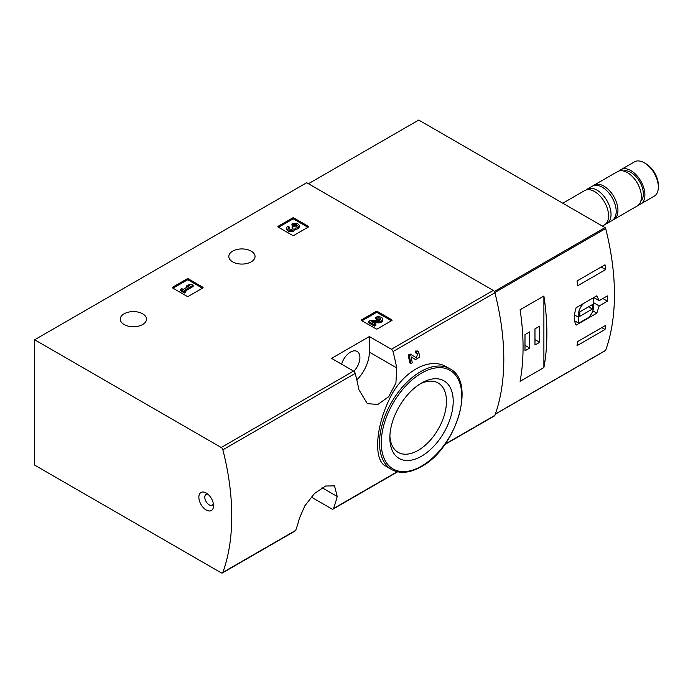 <?xml version="1.0" encoding="UTF-8"?>
<svg xmlns="http://www.w3.org/2000/svg" width="693" height="693" viewBox="0 0 693 693"><rect width="100%" height="100%" fill="white"/><g stroke="black" fill="none" stroke-linecap="round" stroke-linejoin="round"><path stroke-width="1.04" d="M311.192 497.02L331.852 508.948A2.477 1.429 -120 0 0 333.09 509.069A2.477 1.429 -120 0 0 333.506 508.541A230.241 132.926 -120 0 0 337.214 496.474L334.537 485.888L325.606 486.01L314.466 493.537L304.842 505.847L299.402 518.303A230.241 132.926 60 0 1 295.694 530.37A2.477 1.429 60 0 1 295.279 530.899L222.453 572.946A2.477 1.429 -120 0 0 222.869 572.409A230.241 132.926 -120 0 0 222.869 449.809A2.477 1.429 -120 0 0 221.214 447.496L34.65 339.778L306.696 182.718L493.251 290.428A2.477 1.429 -120 0 1 494.906 292.749A230.241 132.926 -120 0 1 494.906 415.35A2.477 1.429 -120 0 1 494.49 415.878L444.75 444.594M34.65 339.778L34.65 465.107L221.214 572.816A2.477 1.429 -120 0 0 222.453 572.946M411.096 356.912L414.371 358.948M410.862 363.556A231.722 133.784 60 0 0 409.277 355.734L408.186 355.102A230.241 132.926 60 0 1 409.78 362.933L410.862 363.556L412.257 362.751A231.722 133.784 -120 0 0 411.088 356.852L415.454 359.572M408.186 355.102L410.109 353.984L416.25 357.753L417.905 353.499L415.566 352.91A230.241 132.926 60 0 0 415.168 351.065L417.532 351.004L418.624 351.628M446.89 367.091C429.244 355.933 401.238 372.15 388.678 400.753C375.225 428.993 373.943 460.438 385.533 466.025L391.562 469.507A58.177 33.593 -60 0 1 391.562 402.33A58.177 33.593 -60 0 1 449.748 368.737L446.89 367.091M396.734 367.914A230.241 132.926 -120 0 0 393.026 351.568A2.477 1.429 -120 0 0 391.372 349.255L369.36 336.547L331.549 358.376L353.56 371.084A2.477 1.429 60 0 1 355.214 373.406A230.241 132.926 60 0 1 358.922 389.743L367.325 403.638L377.858 404.443L388.678 396.725L395.928 383.047L396.734 367.914L369.36 352.113L369.36 336.547M361.659 320.582A0.988 0.572 180 0 1 361.659 319.768L361.659 320.582L376.013 328.863A0.988 0.572 180 0 0 377.416 328.863L391.77 320.582A0.988 0.572 180 0 0 391.77 319.768L377.416 311.486L377.416 312.699A0.988 0.572 0 0 0 376.013 312.699L362.015 320.781M377.416 311.486A0.988 0.572 180 0 0 376.013 311.486L361.659 319.768M172.67 287.993A0.988 0.572 180 0 1 172.67 287.188L172.67 287.993L187.023 296.283A0.988 0.572 180 0 0 188.418 296.283L202.78 287.993A0.988 0.572 180 0 0 202.78 287.188L188.418 278.898L188.418 280.111A0.988 0.572 0 0 0 187.023 280.111L173.016 288.193M188.418 278.898A0.988 0.572 180 0 0 187.023 278.898L172.67 287.188M278.153 227.087A0.988 0.572 180 0 1 278.153 226.282L278.153 227.087L292.515 235.377A0.988 0.572 180 0 0 293.91 235.377L308.264 227.087A0.988 0.572 180 0 0 308.264 226.282L293.91 217.992L293.91 219.205A0.988 0.572 0 0 0 292.515 219.205L278.508 227.295M293.91 217.992A0.988 0.572 180 0 0 292.515 217.992L278.153 226.282M232.64 261.859A13.124 7.58 0 0 0 246.942 263.496A13.124 7.58 0 0 0 255.041 256.497A13.124 7.58 0 0 0 241.918 248.926A13.124 7.58 0 0 0 228.803 256.497A13.124 7.58 0 0 0 232.64 261.859M124.108 324.523A13.124 7.58 0 0 0 138.401 326.16A13.124 7.58 0 0 0 146.5 319.161A13.124 7.58 0 0 0 133.385 311.59A13.124 7.58 0 0 0 120.261 319.161A13.124 7.58 0 0 0 124.108 324.523M415.168 351.065L416.259 351.697A231.722 133.784 60 0 1 416.649 353.534M206.211 509.987A10.395 6.003 -120 0 0 213.557 505.743A10.395 6.003 -120 0 0 206.211 493A10.395 6.003 -120 0 0 198.856 497.245A10.395 6.003 -120 0 0 206.211 509.987M416.259 351.697L418.624 351.637L419.767 357.094L415.514 359.615M409.277 355.734L411.209 354.617M421.535 456.211A44.802 25.866 -60 0 1 389.847 437.915A44.802 25.866 -60 0 1 421.526 383.047A44.802 25.866 -60 0 1 453.213 401.334A44.802 25.866 -60 0 1 421.535 456.211M419.802 384.104A40.038 23.12 -60 0 1 437.733 382.761A40.038 23.12 -60 0 1 444.438 414.691A40.038 23.12 -60 0 1 418.165 450.372A40.038 23.12 -60 0 1 397.704 452.096A40.038 23.12 -60 0 1 389.899 435.888M356.8 379.929A26.741 15.437 120 0 0 369.36 352.113M341.632 364.197A13.366 7.718 -60 0 1 357.138 351.446A13.366 7.718 -60 0 1 353.837 371.275M207.891 494.204A6.185 3.578 -120 0 0 206.09 494.412A6.185 3.578 -120 0 0 205.137 499.376A6.185 3.578 -120 0 0 209.182 504.833A6.185 3.578 -120 0 0 212.275 505.136A6.185 3.578 -120 0 0 213.366 503.681M307.917 227.295L293.91 219.205M295.183 228.127A4.236 2.443 180 0 1 290.835 230.431A4.236 2.443 180 0 1 286.72 227.988L286.72 229.201A4.236 2.443 0 0 0 290.835 231.644A4.236 2.443 0 0 0 295.183 229.34A4.236 2.443 0 0 0 299.177 226.897L299.177 225.684A4.236 2.443 180 0 1 295.183 228.127L295.183 229.34M286.72 227.988A4.236 2.443 180 0 1 287.959 226.264L289.353 227.07L289.353 228.283A2.261 1.299 0 0 0 288.955 228.595M296.942 226.29A2.261 1.299 0 0 0 293.347 225.979L291.952 225.173L291.952 223.96L293.347 224.766A2.261 1.299 180 0 1 295.807 224.48A2.261 1.299 180 0 1 297.202 225.684A2.261 1.299 180 0 1 297.124 226.022A1.975 1.143 180 0 1 293.823 226.533L293.347 226.264L291.952 227.07L292.42 227.339A1.975 1.143 180 0 1 293 228.144A1.975 1.143 180 0 1 291.536 229.244A2.261 1.299 180 0 1 288.695 227.988A2.261 1.299 180 0 1 289.353 227.07M292.697 228.751A1.975 1.143 0 0 0 292.42 228.551L291.952 227.07M293.347 224.766L293.347 225.979M291.952 223.96A4.236 2.443 180 0 1 296.569 223.423A4.236 2.443 180 0 1 299.177 225.684M202.425 288.193L188.418 280.111M193.148 285.265L191.753 284.459L188.453 284.858L186.46 286.01L189.752 285.611L183.169 289.414L181.869 288.66L180.475 289.466L184.468 291.77L185.863 290.965L184.563 290.22L193.148 285.265L193.148 286.478L185.611 290.826M185.863 290.965L185.863 292.177L184.468 292.983L184.468 291.77M180.475 289.466L180.475 290.679L184.468 292.983M186.46 286.01L186.46 287.223L187.084 287.153M391.424 320.781L377.416 312.699M373.484 322.765L378.343 322.834A4.236 2.443 0 0 0 382.683 320.383L382.683 319.17A4.236 2.443 180 0 1 378.343 321.621L378.343 322.834M380.448 319.776A2.261 1.299 0 0 0 376.853 319.464L375.459 318.659L375.459 317.446L376.853 318.252A2.261 1.299 180 0 1 379.314 317.966A2.261 1.299 180 0 1 380.708 319.17A2.261 1.299 180 0 1 378.395 320.478L370.4 320.365L368.468 321.474L374.454 324.93L375.857 324.125L371.335 321.517L378.343 321.621M375.857 324.125L375.857 325.338L374.454 326.152L374.454 324.93M368.468 321.474L368.468 322.687L374.454 326.152M376.853 318.252L376.853 319.464M375.459 317.446A4.236 2.443 180 0 1 380.067 316.918A4.236 2.443 180 0 1 382.683 319.17M599.176 305.934L607.423 301.169A230.241 132.926 -120 0 0 607.423 295.911L599.176 300.675L596.803 295.798L576.126 307.735C573.787 315.133 573.787 320.92 576.126 325.121L596.803 313.175L599.176 305.934L593.442 302.616M605.232 350.589A0.988 0.572 -120 0 0 605.665 350.337A230.241 132.926 -120 0 0 605.665 228.525A0.988 0.572 -120 0 0 605.006 227.599L418.728 120.054L308.446 183.732M605.639 325.398A230.241 132.926 60 0 1 605.015 329.487L577.009 345.66A230.241 132.926 -120 0 0 577.633 341.571L605.639 325.398M577.009 280.977L605.015 264.804A230.241 132.926 60 0 1 605.639 269.612L577.633 285.785A230.241 132.926 -120 0 0 577.009 280.977M543.892 367.576A230.241 132.926 -120 0 0 543.892 296.015L543.892 367.576L520.088 381.323A230.241 132.926 60 0 0 520.088 309.762L543.892 296.015M638.894 204.66A19.802 11.434 -120 0 0 640.8 203.915L654.244 196.154A19.802 11.434 -120 0 0 658.35 187.084L658.35 185.23A17.524 10.118 -120 0 0 645.954 163.756L644.343 162.829A19.802 11.434 -120 0 0 634.441 161.85L620.997 169.612A19.802 11.434 -120 0 0 619.403 170.894M658.35 187.084A19.802 11.434 -120 0 0 644.343 162.829M640.8 203.915A19.802 11.434 -120 0 0 640.8 181.046A19.802 11.434 -120 0 0 620.997 169.612M640.826 201.135A17.576 10.152 -120 0 0 639.691 181.687A17.576 10.152 -120 0 0 623.423 170.98M612.933 219.915A19.802 11.434 -120 0 0 613.842 219.482L637.3 205.934A19.802 11.434 -120 0 0 637.3 183.065A19.802 11.434 -120 0 0 617.498 171.63L594.04 185.178A19.802 11.434 -120 0 0 593.199 185.75M613.842 219.482A19.802 11.434 -120 0 0 613.842 196.613A19.802 11.434 -120 0 0 594.04 185.178M605.63 224.047A19.802 11.434 -120 0 0 606.929 223.475L612.092 220.495A19.802 11.434 -120 0 0 612.092 197.618A19.802 11.434 -120 0 0 592.29 186.183L587.127 189.172A19.802 11.434 -120 0 0 585.975 190.012M606.929 223.475A19.802 11.434 -120 0 0 606.929 200.606A19.802 11.434 -120 0 0 587.127 189.172M602.39 226.091L604.478 224.887A19.802 11.434 -120 0 0 604.478 202.018A19.802 11.434 -120 0 0 584.675 190.584L562.777 203.222M607.423 301.169L602.875 298.536M599.176 300.675L593.762 297.548M596.803 313.175L592.827 310.88M574.618 320.833L578.733 323.207L588.383 317.637A10.897 6.289 120 0 0 593.442 303.577L593.442 297.739M583.783 303.309A10.897 6.289 120 0 0 578.733 317.368L578.733 323.207M574.514 314.934L578.733 317.368M579.781 316.337L592.385 309.061L592.385 304.608L579.781 311.885L579.781 316.337M588.539 306.834L592.385 309.061M601.793 327.624L605.015 329.487M601.16 267.022L605.639 269.612M524.991 350.797L529.721 348.068L529.721 331.895L524.991 334.624L524.991 350.797M534.97 345.036L539.691 342.307L539.691 326.134L534.97 328.863L534.97 345.036M534.97 339.579L539.691 342.307M524.991 345.339L529.721 348.068M333.506 508.541L397.245 471.734M445.105 444.109L494.906 415.35M393.026 351.568L494.906 292.749M222.869 449.809L355.214 373.406M222.869 572.409L295.694 530.37M391.372 349.255L493.251 290.428M221.214 447.496L353.56 371.084M421.535 466.12A56.939 32.874 -60 0 1 386.659 416.51A56.939 32.874 -60 0 1 456.401 376.247A56.939 32.874 -60 0 1 421.535 466.12M337.214 496.474L322.02 487.707M308.264 226.282L308.264 227.087M292.515 217.992L292.515 219.205M292.42 227.339L292.42 228.551M202.78 287.188L202.78 287.993M187.023 278.898L187.023 280.111M391.77 319.768L391.77 320.582M376.013 311.486L376.013 312.699M494.837 292.515L605.665 228.525M495.382 414.007L605.665 350.337M494.343 291.493L605.006 227.599M333.09 509.069L397.609 471.82M391.562 469.507C399.991 474.038 409.892 473.102 421.275 466.684C456.384 448.466 476.524 381.384 449.748 368.737M495.339 414.154L605.5 350.554"/></g></svg>
